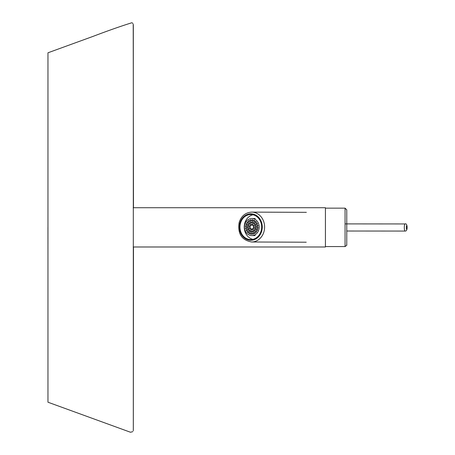 <?xml version="1.0" encoding="UTF-8"?>
<svg xmlns="http://www.w3.org/2000/svg" width="455" height="455" viewBox="0 0 455 455"><rect width="100%" height="100%" fill="white"/><g stroke="black" fill="none" stroke-linecap="round" stroke-linejoin="round"><path stroke-width="0.68" d="M132.78 431.653L130.488 432.25L47.963 402.214L47.963 52.791L92.82 36.468C107.96 30.707 120.979 26.134 131.87 22.75M47.94 227.46L47.963 256.523M346.767 227.318L346.767 243.999C346.283 245.353 348.075 244.392 345.061 246.564L345.061 208.151L346.767 209.835L346.767 227.318M133.173 246.991L325.427 246.991L325.427 207.725L133.173 207.725M239.973 227.062A12.524 10.846 90.2 0 1 250.864 214.527A12.524 10.846 90.2 0 1 261.659 227.09A12.524 10.846 90.2 0 1 250.768 239.569A12.524 10.846 90.2 0 1 239.973 227.062M252.997 214.783A12.524 10.846 -89.8 0 0 244.238 227.079A12.524 10.846 -89.8 0 0 252.9 239.336M253.577 223.61A0.682 0.592 90.2 0 1 254.1 222.592A0.682 0.592 90.2 0 1 254.095 223.962A0.682 0.592 90.2 0 1 253.577 223.61M251.933 222.842A0.682 0.592 90.2 0 1 252.457 221.824A0.682 0.592 90.2 0 1 252.451 223.195A0.682 0.592 90.2 0 1 251.933 222.842M250.165 222.973A0.682 0.592 90.2 0 1 250.688 221.955A0.682 0.592 90.2 0 1 250.682 223.325A0.682 0.592 90.2 0 1 250.165 222.973M248.618 223.974A0.682 0.592 90.2 0 1 249.141 222.956A0.682 0.592 90.2 0 1 249.135 224.326A0.682 0.592 90.2 0 1 248.618 223.974M247.6 225.652A0.682 0.592 90.2 0 1 248.123 224.633A0.682 0.592 90.2 0 1 248.117 226.004A0.682 0.592 90.2 0 1 247.6 225.652M247.315 227.676A0.682 0.592 90.2 0 1 247.838 226.658A0.682 0.592 90.2 0 1 247.833 228.029A0.682 0.592 90.2 0 1 247.315 227.676M247.816 229.638A0.682 0.592 90.2 0 1 248.339 228.62A0.682 0.592 90.2 0 1 248.333 229.991A0.682 0.592 90.2 0 1 247.816 229.638M249.004 231.157A0.682 0.592 90.2 0 1 249.528 230.139A0.682 0.592 90.2 0 1 249.522 231.504A0.682 0.592 90.2 0 1 249.004 231.157M250.648 231.925A0.682 0.592 90.2 0 1 251.171 230.907A0.682 0.592 90.2 0 1 251.166 232.277A0.682 0.592 90.2 0 1 250.648 231.925M252.417 231.794A0.682 0.592 90.2 0 1 252.94 230.776A0.682 0.592 90.2 0 1 252.935 232.147A0.682 0.592 90.2 0 1 252.417 231.794M253.964 230.793A0.682 0.592 90.2 0 1 254.487 229.775A0.682 0.592 90.2 0 1 254.481 231.146A0.682 0.592 90.2 0 1 253.964 230.793M254.982 229.115A0.682 0.592 90.2 0 1 255.505 228.091A0.682 0.592 90.2 0 1 255.5 229.462A0.682 0.592 90.2 0 1 254.982 229.115M255.266 227.09A0.682 0.592 90.2 0 1 255.79 226.072A0.682 0.592 90.2 0 1 255.784 227.443A0.682 0.592 90.2 0 1 255.266 227.09M254.766 225.128A0.682 0.592 90.2 0 1 255.289 224.11A0.682 0.592 90.2 0 1 255.283 225.481A0.682 0.592 90.2 0 1 254.766 225.128M255.278 222.421A0.648 0.563 90.2 0 1 255.773 221.454A0.648 0.563 90.2 0 1 255.767 222.757A0.648 0.563 90.2 0 1 255.278 222.421M253.765 221.255A0.648 0.563 90.2 0 1 254.26 220.283A0.648 0.563 90.2 0 1 254.254 221.585A0.648 0.563 90.2 0 1 253.765 221.255M252.007 220.681A0.648 0.563 90.2 0 1 252.502 219.714A0.648 0.563 90.2 0 1 252.497 221.016A0.648 0.563 90.2 0 1 252.007 220.681M250.187 220.766A0.648 0.563 90.2 0 1 250.682 219.799A0.648 0.563 90.2 0 1 250.677 221.102A0.648 0.563 90.2 0 1 250.187 220.766M248.475 221.494A0.648 0.563 90.2 0 1 248.97 220.527A0.648 0.563 90.2 0 1 248.965 221.83A0.648 0.563 90.2 0 1 248.475 221.494M247.042 222.802A0.648 0.563 90.2 0 1 247.537 221.835A0.648 0.563 90.2 0 1 247.531 223.132A0.648 0.563 90.2 0 1 247.042 222.802M246.024 224.554A0.648 0.563 90.2 0 1 246.519 223.587A0.648 0.563 90.2 0 1 246.519 224.884A0.648 0.563 90.2 0 1 246.024 224.554M245.529 226.579A0.648 0.563 90.2 0 1 246.024 225.612A0.648 0.563 90.2 0 1 246.018 226.914A0.648 0.563 90.2 0 1 245.529 226.579M245.598 228.683A0.648 0.563 90.2 0 1 246.098 227.716A0.648 0.563 90.2 0 1 246.092 229.019A0.648 0.563 90.2 0 1 245.598 228.683M246.229 230.657A0.648 0.563 90.2 0 1 246.724 229.69A0.648 0.563 90.2 0 1 246.718 230.992A0.648 0.563 90.2 0 1 246.229 230.657M247.361 232.312A0.648 0.563 90.2 0 1 247.856 231.345A0.648 0.563 90.2 0 1 247.85 232.647A0.648 0.563 90.2 0 1 247.361 232.312M248.874 233.483A0.648 0.563 90.2 0 1 249.368 232.511A0.648 0.563 90.2 0 1 249.363 233.813A0.648 0.563 90.2 0 1 248.874 233.483M250.631 234.052A0.648 0.563 90.2 0 1 251.126 233.085A0.648 0.563 90.2 0 1 251.12 234.388A0.648 0.563 90.2 0 1 250.631 234.052M252.451 233.967A0.648 0.563 90.2 0 1 252.946 233A0.648 0.563 90.2 0 1 252.94 234.302A0.648 0.563 90.2 0 1 252.451 233.967M254.163 233.239A0.648 0.563 90.2 0 1 254.658 232.272A0.648 0.563 90.2 0 1 254.652 233.574A0.648 0.563 90.2 0 1 254.163 233.239M255.596 231.931A0.648 0.563 90.2 0 1 256.091 230.964A0.648 0.563 90.2 0 1 256.085 232.266A0.648 0.563 90.2 0 1 255.596 231.931M256.609 230.179A0.648 0.563 90.2 0 1 257.103 229.212A0.648 0.563 90.2 0 1 257.103 230.514A0.648 0.563 90.2 0 1 256.609 230.179M257.109 228.154A0.648 0.563 90.2 0 1 257.604 227.187A0.648 0.563 90.2 0 1 257.598 228.49A0.648 0.563 90.2 0 1 257.109 228.154M257.035 226.05A0.648 0.563 90.2 0 1 257.53 225.083A0.648 0.563 90.2 0 1 257.524 226.385A0.648 0.563 90.2 0 1 257.035 226.05M256.404 224.076A0.648 0.563 90.2 0 1 256.899 223.109A0.648 0.563 90.2 0 1 256.899 224.406A0.648 0.563 90.2 0 1 256.404 224.076M251.962 224.986A0.586 0.506 90.2 0 1 252.411 224.116A0.586 0.506 90.2 0 1 252.406 225.288A0.586 0.506 90.2 0 1 251.962 224.986M250.352 225.191A0.586 0.506 90.2 0 1 250.796 224.315A0.586 0.506 90.2 0 1 250.79 225.492A0.586 0.506 90.2 0 1 250.352 225.191M249.334 226.653A0.586 0.506 90.2 0 1 249.778 225.777A0.586 0.506 90.2 0 1 249.772 226.948A0.586 0.506 90.2 0 1 249.334 226.653M249.505 228.512A0.586 0.506 90.2 0 1 249.954 227.636A0.586 0.506 90.2 0 1 249.949 228.814A0.586 0.506 90.2 0 1 249.505 228.512M250.768 229.684A0.586 0.506 90.2 0 1 251.217 228.814A0.586 0.506 90.2 0 1 251.211 229.985A0.586 0.506 90.2 0 1 250.768 229.684M252.383 229.479A0.586 0.506 90.2 0 1 252.832 228.609A0.586 0.506 90.2 0 1 252.826 229.781A0.586 0.506 90.2 0 1 252.383 229.479M253.401 228.023A0.586 0.506 90.2 0 1 253.844 227.147A0.586 0.506 90.2 0 1 253.844 228.325A0.586 0.506 90.2 0 1 253.401 228.023M253.225 226.158A0.586 0.506 90.2 0 1 253.674 225.288A0.586 0.506 90.2 0 1 253.668 226.459A0.586 0.506 90.2 0 1 253.225 226.158M245.347 231.203A8.537 7.394 -89.8 0 0 251.774 235.588A8.537 7.394 -89.8 0 0 259.202 227.079A8.537 7.394 -89.8 0 0 251.843 218.514A8.537 7.394 -89.8 0 0 245.347 231.203M406.713 229.354A1.854 0.398 -90 0 1 406.4 226.493A1.854 0.398 -90 0 1 407.088 226.67A1.854 0.398 -90 0 1 406.713 229.354M405.024 231.06A3.56 0.762 90 0 0 405.064 231.066C408.135 231.504 407.487 222.529 405.069 223.945A3.56 0.762 90 0 0 404.307 227.409A3.56 0.762 90 0 0 405.024 231.06M262.273 227.034A13.229 11.46 90.2 0 1 245.086 238.517A13.229 11.46 90.2 0 1 245.086 215.596A13.229 11.46 90.2 0 1 262.273 227.034M264.605 227.034A14.935 12.939 -89.8 0 0 251.729 212.115C245.541 212.502 241.349 215.932 239.159 222.404C237.464 233.62 241.611 240.143 251.609 241.992A14.935 12.939 -89.8 0 0 264.605 227.034M133.315 24.951L133.315 430.055M133.474 207.725L133.213 24.092M132.843 23.427L132.274 22.938M133.474 246.991L133.321 430.22M133.315 430.424L133.235 430.828M325.427 246.564L345.061 246.564M325.427 208.151L345.061 208.151M346.767 231.021L405.064 231.066M345.061 223.9L405.069 223.945M251.609 241.992L306.243 242.208M251.729 212.115L306.363 212.331M251.774 235.588L255.192 235.599M251.843 218.514L255.261 218.525"/></g></svg>
